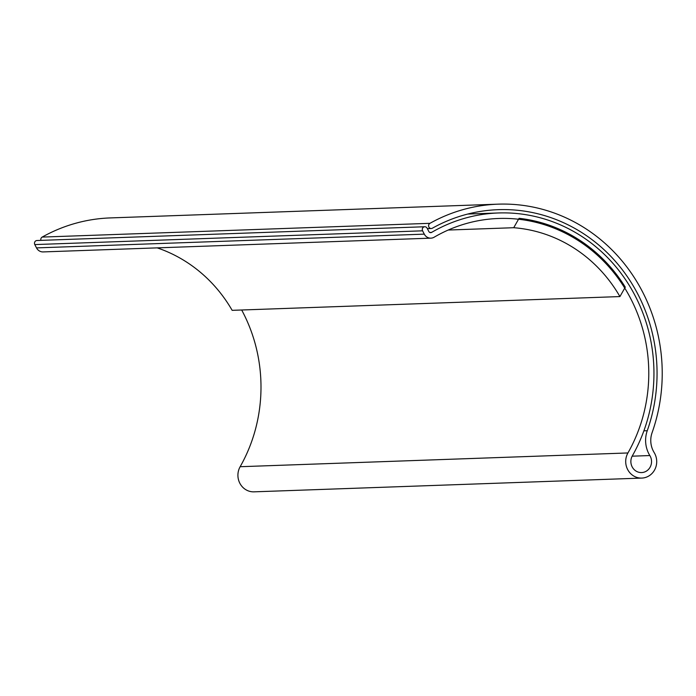 <?xml version="1.0" encoding="UTF-8"?>
<svg xmlns="http://www.w3.org/2000/svg" width="696" height="696" viewBox="0 0 696 696"><rect width="100%" height="100%" fill="white"/><g stroke="black" fill="none" stroke-linecap="round" stroke-linejoin="round"><path stroke-width="1.04" d="M647.254 430.72A163.055 153.024 88 0 0 498.232 209.67A163.055 153.024 88 0 0 432.373 228.201A2.758 2.584 88 0 1 428.666 226.47A2.758 2.584 88 0 1 429.954 223.32A168.562 158.192 88 0 1 498.04 204.163A168.562 158.192 88 0 1 652.091 432.677A22.037 20.68 -92 0 0 654.162 452.548A16.53 15.512 88 0 1 654.988 469.2A16.53 15.512 88 0 1 641.79 478.082A16.53 15.512 88 0 1 627.844 469.887A16.53 15.512 88 0 1 627.931 452.957A154.242 144.751 88 0 0 628.732 294.904A154.242 144.751 88 0 0 498.545 218.474A154.242 144.751 88 0 0 434.13 237.214A7.708 7.238 -92 0 1 430.911 238.154A7.708 7.238 -92 0 1 424.299 234.143L422.585 230.82A2.758 2.584 88 0 1 424.751 226.748A2.758 2.584 88 0 1 427.109 228.184L428.823 231.498A2.201 2.071 -92 0 0 431.633 232.386A159.749 149.918 88 0 1 498.353 212.967A159.749 149.918 88 0 1 633.186 292.129A159.749 149.918 88 0 1 632.351 455.828A11.014 10.336 88 0 0 632.299 467.112A11.014 10.336 88 0 0 641.599 472.575A11.014 10.336 88 0 0 650.395 466.651A11.014 10.336 88 0 0 649.846 455.549A27.544 25.848 -92 0 1 647.254 430.72L643.887 430.833M641.79 478.082L254.005 491.837A16.53 15.512 88 0 1 240.059 483.65A16.53 15.512 88 0 1 240.146 466.712A154.242 144.751 88 0 0 241.677 309.998M498.04 204.163L110.255 217.918A168.562 158.192 88 0 0 42.169 237.084A2.758 2.584 88 0 0 40.925 240.364M430.911 238.154L43.126 251.917A7.708 7.238 -92 0 1 36.514 247.898L34.8 244.583L422.585 230.82M424.751 226.748L36.966 240.511A2.758 2.584 88 0 0 34.8 244.583M448.215 230.037L513.718 227.714L519.068 218.309A154.242 144.751 -92 0 1 625.278 287.17L619.927 296.574L232.151 310.338A144.359 135.485 88 0 0 157.183 247.863M619.927 296.574A144.359 135.485 88 0 0 513.718 227.714M632.159 456.185L649.846 455.549M429.78 232.447L431.633 232.386M240.146 466.712L627.931 452.957M42.169 237.084L429.954 223.32M36.514 247.898L424.299 234.143M467.712 214.055L498.353 212.967M427.353 228.653L431.259 228.514"/></g></svg>
